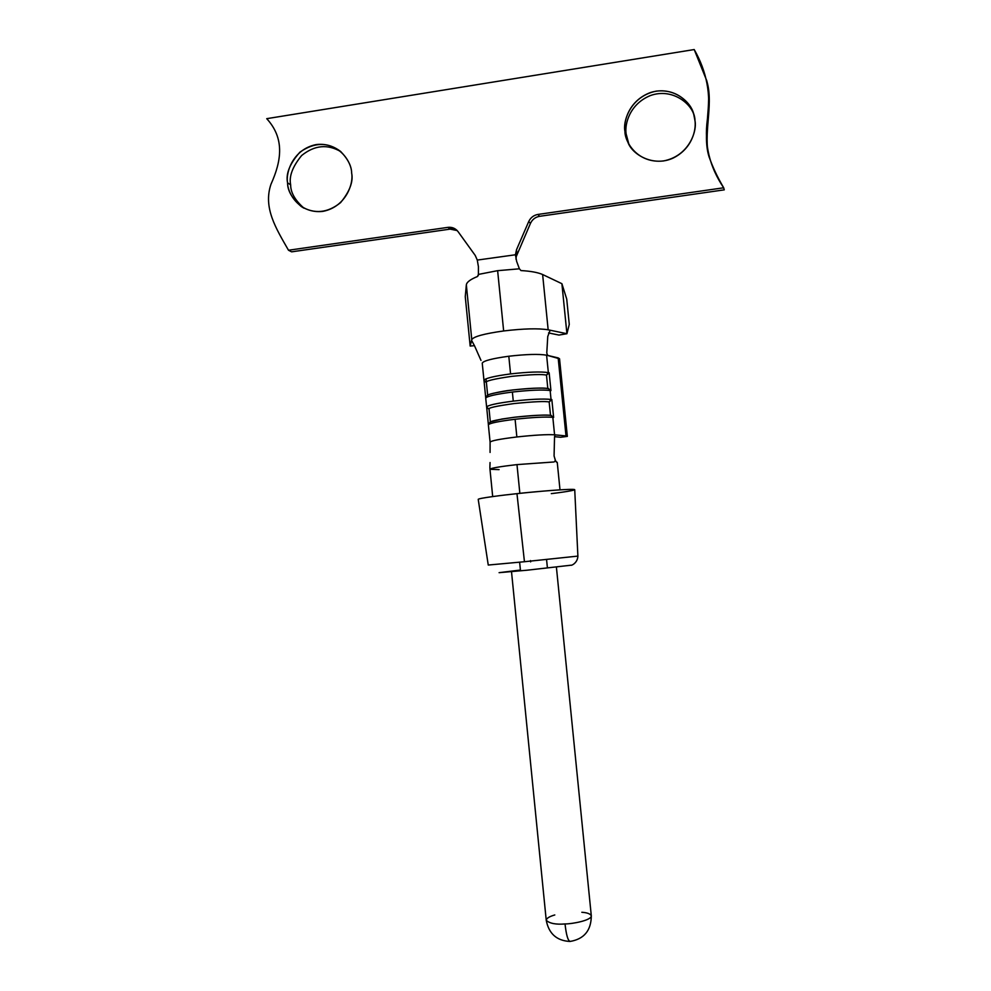<?xml version="1.0" encoding="UTF-8"?>
<svg xmlns="http://www.w3.org/2000/svg" width="991" height="991" viewBox="0 0 991 991"><rect width="100%" height="100%" fill="white"/><g stroke="black" fill="none" stroke-linecap="round" stroke-linejoin="round"><path stroke-width="1.49" d="M624.937 131.369L627.96 142.382C632.258 154.546 653.205 167.231 673.05 158.114C692.152 148.687 696.351 129.957 694.976 120.679C697.305 131.122 688.968 156.169 663.351 160.976C637.585 163.75 624.801 142.06 624.937 131.369C622.67 121.026 630.734 96.189 656.253 91.135C682.019 88.088 695.137 109.852 694.976 120.679L693.762 114.461C691.656 102.469 673.149 85.337 650.53 92.522C628.715 100.611 623.277 121.682 624.937 131.369L626.101 133.76L624.937 131.369M628.851 144.129L626.101 133.76L628.851 144.129M287.576 182.852C287.501 190.644 292.048 198.522 301.202 206.487C314.519 214.316 327.649 213.015 340.594 202.61C349.761 191.412 353.44 181.564 351.644 173.066C353.787 183.075 346.181 206.97 322.744 211.405C299.171 213.907 287.464 193.084 287.576 182.852C285.495 172.942 292.853 149.245 316.203 144.575C339.777 141.837 351.78 162.722 351.644 173.066C351.594 166.178 347.903 158.956 340.582 151.412C327.86 141.874 314.296 142.134 299.877 152.205C289.731 163.701 285.631 173.921 287.576 182.852L290.66 184.834L287.576 182.852M303.977 208.172C295.045 200.281 290.598 192.489 290.66 184.834C288.876 176.435 292.531 166.661 301.636 155.525C314.531 145.132 327.637 143.868 340.941 151.722C327.637 143.868 314.531 145.132 301.636 155.525C292.531 166.661 288.876 176.435 290.66 184.834M497.631 270.667L503.651 330.957C523.632 328.591 538.472 328.207 548.159 329.805L542.622 274.519C537.878 272.451 530.668 271.125 520.969 270.568L519.395 268.809L497.643 270.679L519.395 268.809L520.969 270.568C530.668 271.125 537.878 272.451 542.622 274.519L561.897 283.699L566.926 333.719L569.268 324.416L566.728 299.096L561.897 283.699L542.622 274.519L548.159 329.805C538.472 328.207 523.632 328.591 503.651 330.957C484.302 333.67 473.686 336.544 471.778 339.603L470.168 346.057L465.262 296.656L466.34 284.863L465.262 296.656L470.168 346.057L474.466 345.673L470.168 346.057L471.778 339.603L466.34 284.863L471.778 339.603C473.686 336.544 484.302 333.67 503.651 330.957L497.631 270.667L478.393 274.42L477.513 276.501C470.44 279.351 466.711 282.138 466.34 284.863C466.711 282.138 470.44 279.351 477.513 276.501L478.393 275.164L478.418 266.666L478.393 274.42M553.907 461.979L516.98 464.606L519.854 493.345L516.98 464.606L553.907 461.979M556.471 462.153L555.319 460.282L554.601 461.682L555.319 460.282L554.08 455.971L554.526 436.969L554.08 455.971L555.629 461.075L557.252 462.45M520.411 570.036L499.092 572.674L527.088 570.209L571.15 565.192C570.729 565.861 577.567 563.433 577.902 556.1L524.45 561.724L577.889 556.1L574.73 489.715C574.78 488.204 532.217 491.883 516.968 493.654L524.45 561.724L488.253 565.043L524.45 561.724L516.968 493.654C503.378 495.079 478.319 498.188 478.232 499.365C478.219 498.2 503.354 495.079 516.968 493.654C529.851 492.242 556.05 489.777 569.627 489.393C582.733 489.083 566.988 491.784 551.306 493.629M581.841 912.277C587.18 912.637 590.339 913.813 591.305 915.82C591.59 920.366 572.203 923.984 565.031 923.946C566.344 935.578 568.128 941.376 570.358 941.339M530.495 560.572L530.631 561.897M483.955 380.457L483.955 380.433C485.057 378.314 493.927 376.134 510.563 373.917L508.804 356.24C526.221 354.245 538.819 353.898 546.598 355.174L559.543 358.779L567.335 436.399L559.543 358.779L558.168 357.9L565.997 435.929L567.335 436.399L560.621 437.266L554.539 436.684L560.621 437.266L567.335 436.399L565.997 435.929L558.168 357.9L546.598 355.174C538.819 353.898 526.221 354.245 508.804 356.24L510.563 373.917C528.166 371.922 540.764 371.489 548.345 372.604L546.598 355.174L548.345 372.604L549.15 372.777L550.946 390.64L550.141 390.491C542.572 389.574 529.987 390.082 512.372 392.052L513.276 401.12C530.891 399.175 543.477 398.605 551.033 399.447L550.141 390.491L551.033 399.447L551.838 399.571L553.635 417.446L552.829 417.335C545.298 416.691 532.712 417.335 515.097 419.267L516.856 436.969C534.533 435.049 547.106 434.331 554.576 434.801L552.829 417.335L554.576 434.801L565.997 435.929L554.576 434.801C547.106 434.331 534.533 435.049 516.856 436.969L515.097 419.267C498.436 421.348 489.529 423.194 488.365 424.817L488.377 424.879M537.927 214.44L723.69 187.782C709.482 166.81 704.031 144.042 707.363 119.465C711.204 94.901 706.818 71.587 694.208 49.55L266.74 118.672C284.64 138.306 281.766 160.294 270.952 184.314C263.036 207.763 275.907 228.289 288.505 250.24L447.944 227.36C452.119 226.927 455.501 228.351 458.077 231.659L475.222 255.43L477.278 260.076L515.431 254.774L516.534 249.682L528.711 221.575C530.606 217.599 533.678 215.22 537.927 214.44L539.6 216.311C535.375 217.079 532.328 219.432 530.445 223.396L516.274 256.52L530.445 223.396L528.711 221.575L516.534 249.682L516.992 254.427L516.534 249.682L515.431 254.774L477.278 260.076L478.418 266.666L477.278 260.076L475.222 255.43L458.077 231.659L456.591 229.986L447.944 227.36L288.505 250.24L291.589 251.838L450.137 229.119L291.589 251.838L288.505 250.24C275.907 228.289 263.036 207.763 270.952 184.314C281.766 160.294 284.64 138.306 266.74 118.672L694.208 49.55L706.781 80.779C712.665 103.981 701.987 133.19 708.825 156.045C712.318 166.339 717.273 176.906 723.69 187.782L537.927 214.44C533.678 215.22 530.606 217.599 528.711 221.575L530.445 223.396C532.328 219.432 535.375 217.079 539.6 216.311L724.26 189.851L539.6 216.311L537.927 214.44M707.103 82.179C713.619 105.157 702.842 134.404 709.222 157.408C702.941 134.85 713.235 106.26 707.45 83.517L706.781 80.779M457.185 230.569L450.137 229.119L447.944 227.36L450.137 229.119L457.185 230.569M694.072 115.6C691.371 103.535 672.084 87.741 650.393 95.557C629.533 104.067 624.553 124.271 626.101 133.76C624.553 124.271 629.533 104.067 650.393 95.557C672.084 87.741 691.371 103.535 694.072 115.6M724.26 189.851L723.69 187.782L724.26 189.851M566.728 299.096L569.268 324.416L566.926 333.719L561.897 283.699L566.728 299.096M558.961 335.069L548.556 332.939L558.961 335.069L566.926 333.719L548.159 329.805L566.926 333.719L558.961 335.069M551.219 415.415L551.182 415.415C544.493 414.696 532.254 415.303 514.478 417.248L501.818 419.057L490.223 421.968L488.365 424.817C489.616 423.182 498.523 421.336 515.097 419.267C532.712 417.335 545.298 416.691 552.829 417.335L550.897 415.378L553.635 417.446L550.909 415.378L553.635 417.446L551.838 399.571L549.163 401.974C545.285 401.107 533.715 401.628 514.453 403.51C496.528 406 488.055 407.858 489.046 409.06L489.059 409.122C487.968 407.883 496.38 406.037 514.292 403.535C533.641 401.628 545.261 401.107 549.163 401.974L551.033 399.447L549.163 401.974L550.513 415.328L549.163 401.974L551.838 399.571L551.033 399.447C543.477 398.605 530.891 399.175 513.276 401.12C496.726 403.25 487.832 405.22 486.606 407.041L486.606 407.053C487.733 405.232 496.627 403.263 513.276 401.12L512.372 392.052C495.735 394.22 486.841 396.264 485.714 398.184L485.726 398.258M488.365 424.817L490.099 442.135C491.177 440.722 500.108 439.001 516.856 436.969C500.182 438.988 491.263 440.71 490.099 442.122L490.087 448.514M490.495 423.553L490.372 422.339L490.495 423.553M486.395 382.39L486.036 378.822L486.395 382.39M490.074 452.441L490.099 442.184M508.804 356.24C492.341 358.494 483.484 360.798 482.233 363.127L484.017 380.817L486.408 382.514L484.017 380.817M489.864 467.566L490.025 469.077C491.957 467.95 500.95 466.451 516.98 464.606C500.95 466.451 491.957 467.95 490.025 469.077L489.864 467.566M554.526 436.969L554.972 435.136L554.526 436.969M490.05 462.537L489.901 466.959L490.05 462.537M499.068 469.623L490.272 469.3M511.505 571.671L546.239 920.317C549.671 923.476 555.939 924.69 565.031 923.946C572.203 923.984 591.59 920.366 591.305 915.82C591.169 930.524 584.108 939.059 570.122 941.438C567.942 940.781 566.245 934.947 565.031 923.946C555.889 924.69 549.633 923.476 546.227 920.292C546.512 918.285 549.373 916.514 554.799 914.953M490.372 422.377C489.393 421.286 497.878 419.527 515.803 417.1C535.066 415.217 546.636 414.647 550.513 415.39C546.561 414.634 534.83 415.229 515.32 417.161C497.408 419.627 489.096 421.373 490.384 422.439M485.714 398.159C486.928 396.239 495.822 394.207 512.372 392.052C529.987 390.082 542.572 389.574 550.141 390.491L548.308 388.546L550.946 390.64L548.333 388.559L550.946 390.64L549.15 372.777L546.487 375.155L547.812 388.472L546.487 375.155C542.572 374.065 530.99 374.462 511.74 376.345C493.828 378.958 485.392 380.99 486.395 382.439L484.054 380.953M487.721 395.756C486.717 394.418 495.178 392.486 513.09 389.921C532.353 388.038 543.935 387.592 547.825 388.559C543.848 387.58 532.105 388.051 512.607 389.983C494.707 392.585 486.42 394.517 487.733 395.818M486.618 407.128L489.046 409.122L486.618 407.128M488.365 424.359L486.692 407.536L489.046 409.122L486.717 407.598M487.659 395.149L486.395 382.439C485.293 381.027 493.691 378.996 511.579 376.357C530.916 374.462 542.548 374.065 546.487 375.155L549.15 372.777L548.345 372.604L546.487 375.155L548.345 372.604C540.764 371.489 528.166 371.922 510.563 373.917C494.014 376.122 485.144 378.289 483.955 380.408M484.029 380.854L486.408 382.514M484.042 380.928L485.714 397.725L484.042 380.928M480.994 360.414L474.54 345.834L480.994 360.414M471.704 340.594L474.54 345.834L471.666 340.57M547.689 355.435L546.772 353.093L547.75 336.506L549.918 330.796L547.75 336.506L546.772 353.093L547.689 355.435M550.612 330.399L549.918 330.796M519.395 268.809L516.645 261.401L515.431 254.774L516.645 261.401L519.395 268.809M515.964 259.134L516.274 256.52M627.96 142.382L628.554 143.571M301.202 206.487L303.717 208.036M560.002 489.851L557.264 462.487M488.253 565.056L478.219 499.353M519.631 562.194L520.473 570.643M548.63 388.608L548.58 388.596C541.482 387.568 528.674 388.125 510.179 390.281C502.759 390.999 487.374 394.381 487.312 395.359L485.714 398.184L486.68 407.474M556.409 567.186L591.305 915.82M546.561 559.506L547.416 567.954M569.887 941.45C556.719 940.744 548.828 933.695 546.239 920.317M489.926 468.743L492.688 496.578M489.046 409.06L490.322 421.918M486.692 407.536L488.365 424.371"/></g></svg>
